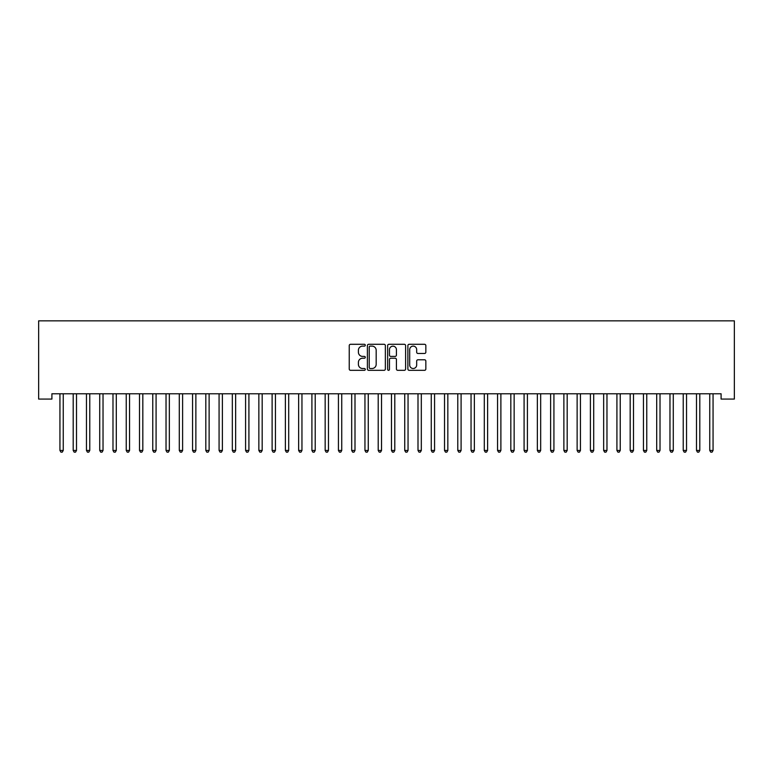 <?xml version="1.0" encoding="UTF-8"?>
<svg xmlns="http://www.w3.org/2000/svg" width="773" height="773" viewBox="0 0 773 773"><rect width="100%" height="100%" fill="white"/><g stroke="black" fill="none" stroke-linecap="round" stroke-linejoin="round"><path stroke-width="1.16" d="M365.281 345.202A0.908 0.908 0 0 0 364.373 344.294L350.536 344.294A1.304 1.304 0 0 0 349.241 345.599L349.241 369.03A1.304 1.304 0 0 0 350.536 370.325L364.373 370.325A0.908 0.908 0 0 0 365.281 369.417A0.908 0.908 0 0 0 364.373 368.508L362.585 368.508A4.165 4.165 0 0 1 358.411 364.344L358.411 362.392A4.165 4.165 0 0 1 362.585 358.218L364.373 358.218A0.908 0.908 0 0 0 365.281 357.31A0.908 0.908 0 0 0 364.373 356.401L362.585 356.401A4.165 4.165 0 0 1 358.411 352.237L358.411 350.285A4.165 4.165 0 0 1 362.585 346.12L364.373 346.12A0.908 0.908 0 0 0 365.281 345.202M424.541 353.474A1.304 1.304 0 0 0 425.846 352.169L425.846 345.599A1.304 1.304 0 0 0 424.541 344.294L409.178 344.294A1.304 1.304 0 0 0 407.883 345.599L407.883 369.03A1.304 1.304 0 0 0 409.178 370.325L424.541 370.325A1.304 1.304 0 0 0 425.846 369.03L425.846 361.088A1.304 1.304 0 0 0 424.541 359.783L417.971 359.783A1.304 1.304 0 0 0 416.666 361.088L416.666 365.02A3.479 3.479 0 0 1 413.188 368.508A3.479 3.479 0 0 1 409.7 365.02L409.7 349.599A3.479 3.479 0 0 1 413.188 346.12A3.479 3.479 0 0 1 416.666 349.599L416.666 352.169A1.304 1.304 0 0 0 417.971 353.474L424.541 353.474M721.093 393.776L51.907 393.776L51.907 399.081L38.65 399.081L38.65 320.843L734.35 320.843L734.35 399.081L721.093 399.081L721.093 393.776M385.36 345.599A1.304 1.304 0 0 0 384.055 344.294L368.702 344.294A1.304 1.304 0 0 0 367.397 345.599L367.397 369.03A1.304 1.304 0 0 0 368.702 370.325L384.055 370.325A1.304 1.304 0 0 0 385.36 369.03L385.36 345.599M388.945 344.294L404.298 344.294A1.304 1.304 0 0 1 405.603 345.599L405.603 369.03A1.304 1.304 0 0 1 404.298 370.325L397.728 370.325A1.304 1.304 0 0 1 396.423 369.03L396.423 359.522A1.304 1.304 0 0 0 395.129 358.218L390.761 358.218A1.304 1.304 0 0 0 389.457 359.522L389.457 369.417A0.908 0.908 0 0 1 388.548 370.325A0.908 0.908 0 0 1 387.64 369.417L387.64 345.599A1.304 1.304 0 0 1 388.945 344.294M370.132 346.12A0.908 0.908 0 0 0 369.223 347.029L369.223 367.59A0.908 0.908 0 0 0 370.132 368.508L372.016 368.508A4.165 4.165 0 0 0 376.18 364.344L376.18 350.285A4.165 4.165 0 0 0 372.016 346.12L370.132 346.12M396.423 349.667A3.479 3.479 0 0 0 392.945 346.178A3.479 3.479 0 0 0 389.457 349.667L389.457 355.097A1.304 1.304 0 0 0 390.761 356.401L395.129 356.401A1.304 1.304 0 0 0 396.423 355.097L396.423 349.667M59.84 393.979A1.324 1.324 -179.6 0 1 59.936 394.472A1.324 1.324 179.6 0 0 59.84 393.979L59.763 393.776M63.425 393.776L63.347 393.979A1.324 1.324 179.6 0 0 63.251 394.472L63.251 450.437L59.936 450.437L59.936 394.472M63.251 450.437L62.255 452.157L60.932 452.157L59.936 450.437M73.097 393.979A1.324 1.324 -179.6 0 1 73.193 394.472A1.324 1.324 179.6 0 0 73.097 393.979L73.02 393.776M86.363 393.979A1.324 1.324 -179.6 0 1 86.46 394.472A1.324 1.324 179.6 0 0 86.363 393.979L86.286 393.776M76.682 393.776L76.604 393.979A1.324 1.324 179.6 0 0 76.508 394.472L76.508 450.437L73.193 450.437L73.193 394.472M76.508 450.437L75.512 452.157L74.189 452.157L73.193 450.437M89.948 393.776L89.871 393.979A1.324 1.324 179.6 0 0 89.774 394.472L89.774 450.437L86.46 450.437L86.46 394.472M89.774 450.437L88.779 452.157L87.455 452.157L86.46 450.437M99.62 393.979A1.324 1.324 -179.6 0 1 99.717 394.472A1.324 1.324 179.6 0 0 99.62 393.979L99.543 393.776M112.887 393.979A1.324 1.324 -179.6 0 1 112.984 394.472A1.324 1.324 179.6 0 0 112.887 393.979L112.81 393.776M103.205 393.776L103.128 393.979A1.324 1.324 179.6 0 0 103.031 394.472L103.031 450.437L99.717 450.437L99.717 394.472M103.031 450.437L102.036 452.157L100.712 452.157L99.717 450.437M116.472 393.776L116.394 393.979A1.324 1.324 179.6 0 0 116.298 394.472L116.298 450.437L112.984 450.437L112.984 394.472M116.298 450.437L115.303 452.157L113.979 452.157L112.984 450.437M126.144 393.979A1.324 1.324 -179.6 0 1 126.241 394.472A1.324 1.324 179.6 0 0 126.144 393.979L126.067 393.776M129.729 393.776L129.651 393.979A1.324 1.324 179.6 0 0 129.555 394.472L129.555 450.437L126.241 450.437L126.241 394.472M129.555 450.437L128.56 452.157L127.236 452.157L126.241 450.437M139.411 393.979A1.324 1.324 -179.6 0 1 139.507 394.472A1.324 1.324 179.6 0 0 139.411 393.979L139.333 393.776M142.995 393.776L142.918 393.979A1.324 1.324 179.6 0 0 142.821 394.472L142.821 450.437L139.507 450.437L139.507 394.472M142.821 450.437L141.826 452.157L140.502 452.157L139.507 450.437M152.668 393.979A1.324 1.324 -179.6 0 1 152.764 394.472A1.324 1.324 179.6 0 0 152.668 393.979L152.59 393.776M165.934 393.979A1.324 1.324 -179.6 0 1 166.031 394.472A1.324 1.324 179.6 0 0 165.934 393.979L165.857 393.776M179.191 393.979A1.324 1.324 -179.6 0 1 179.288 394.472A1.324 1.324 179.6 0 0 179.191 393.979L179.114 393.776M192.458 393.979A1.324 1.324 -179.6 0 1 192.554 394.472A1.324 1.324 179.6 0 0 192.458 393.979L192.38 393.776M205.715 393.979A1.324 1.324 -179.6 0 1 205.811 394.472A1.324 1.324 179.6 0 0 205.715 393.979L205.637 393.776M218.981 393.979A1.324 1.324 -179.6 0 1 219.078 394.472A1.324 1.324 179.6 0 0 218.981 393.979L218.894 393.776M232.238 393.979A1.324 1.324 -179.6 0 1 232.335 394.472A1.324 1.324 179.6 0 0 232.238 393.979L232.161 393.776M245.505 393.979A1.324 1.324 -179.6 0 1 245.592 394.472A1.324 1.324 179.6 0 0 245.505 393.979L245.418 393.776M258.762 393.979A1.324 1.324 -179.6 0 1 258.858 394.472A1.324 1.324 179.6 0 0 258.762 393.979L258.684 393.776M156.252 393.776L156.175 393.979A1.324 1.324 179.6 0 0 156.078 394.472L156.078 450.437L152.764 450.437L152.764 394.472M156.078 450.437L155.083 452.157L153.759 452.157L152.764 450.437M169.519 393.776L169.442 393.979A1.324 1.324 179.6 0 0 169.345 394.472L169.345 450.437L166.031 450.437L166.031 394.472M169.345 450.437L168.35 452.157L167.026 452.157L166.031 450.437M182.776 393.776L182.699 393.979A1.324 1.324 179.6 0 0 182.602 394.472L182.602 450.437L179.288 450.437L179.288 394.472M182.602 450.437L181.607 452.157L180.283 452.157L179.288 450.437M196.042 393.776L195.965 393.979A1.324 1.324 179.6 0 0 195.869 394.472L195.869 450.437L192.554 450.437L192.554 394.472M195.869 450.437L194.873 452.157L193.54 452.157L192.554 450.437M209.299 393.776L209.222 393.979A1.324 1.324 179.6 0 0 209.125 394.472L209.125 450.437L205.811 450.437L205.811 394.472M209.125 450.437L208.13 452.157L206.806 452.157L205.811 450.437M222.566 393.776L222.489 393.979A1.324 1.324 179.6 0 0 222.392 394.472L222.392 450.437L219.078 450.437L219.078 394.472M222.392 450.437L221.397 452.157L220.063 452.157L219.078 450.437M235.823 393.776L235.746 393.979A1.324 1.324 179.6 0 0 235.649 394.472L235.649 450.437L232.335 450.437L232.335 394.472M235.649 450.437L234.654 452.157L233.33 452.157L232.335 450.437M249.09 393.776L249.012 393.979A1.324 1.324 179.6 0 0 248.916 394.472L248.916 450.437L245.592 450.437L245.592 394.472M248.916 450.437L247.92 452.157L246.587 452.157L245.592 450.437M262.347 393.776L262.269 393.979A1.324 1.324 179.6 0 0 262.173 394.472L262.173 450.437L258.858 450.437L258.858 394.472M262.173 450.437L261.177 452.157L259.854 452.157L258.858 450.437M272.019 393.979A1.324 1.324 -179.6 0 1 272.115 394.472A1.324 1.324 179.6 0 0 272.019 393.979L271.941 393.776M275.613 393.776L275.526 393.979A1.324 1.324 179.6 0 0 275.439 394.472L275.439 450.437L272.115 450.437L272.115 394.472M275.439 450.437L274.444 452.157L273.111 452.157L272.115 450.437M285.285 393.979A1.324 1.324 -179.6 0 1 285.382 394.472A1.324 1.324 179.6 0 0 285.285 393.979L285.208 393.776M288.87 393.776L288.793 393.979A1.324 1.324 179.6 0 0 288.696 394.472L288.696 450.437L285.382 450.437L285.382 394.472M288.696 450.437L287.701 452.157L286.377 452.157L285.382 450.437M298.542 393.979A1.324 1.324 -179.6 0 1 298.639 394.472A1.324 1.324 179.6 0 0 298.542 393.979L298.465 393.776M302.137 393.776L302.05 393.979A1.324 1.324 179.6 0 0 301.953 394.472L301.953 450.437L298.639 450.437L298.639 394.472M301.953 450.437L300.968 452.157L299.634 452.157L298.639 450.437M311.809 393.979A1.324 1.324 -179.6 0 1 311.906 394.472A1.324 1.324 179.6 0 0 311.809 393.979L311.732 393.776M315.394 393.776L315.316 393.979A1.324 1.324 179.6 0 0 315.22 394.472L315.22 450.437L311.906 450.437L311.906 394.472M315.22 450.437L314.225 452.157L312.901 452.157L311.906 450.437M325.066 393.979A1.324 1.324 -179.6 0 1 325.162 394.472A1.324 1.324 179.6 0 0 325.066 393.979L324.989 393.776M328.651 393.776L328.573 393.979A1.324 1.324 179.6 0 0 328.477 394.472L328.477 450.437L325.162 450.437L325.162 394.472M328.477 450.437L327.481 452.157L326.158 452.157L325.162 450.437M338.332 393.979A1.324 1.324 -179.6 0 1 338.429 394.472A1.324 1.324 179.6 0 0 338.332 393.979L338.255 393.776M341.917 393.776L341.84 393.979A1.324 1.324 179.6 0 0 341.743 394.472L341.743 450.437L338.429 450.437L338.429 394.472M341.743 450.437L340.748 452.157L339.424 452.157L338.429 450.437M351.589 393.979A1.324 1.324 -179.6 0 1 351.686 394.472A1.324 1.324 179.6 0 0 351.589 393.979L351.512 393.776M355.174 393.776L355.097 393.979A1.324 1.324 179.6 0 0 355 394.472L355 450.437L351.686 450.437L351.686 394.472M355 450.437L354.005 452.157L352.681 452.157L351.686 450.437M364.856 393.979A1.324 1.324 -179.6 0 1 364.953 394.472A1.324 1.324 179.6 0 0 364.856 393.979L364.779 393.776M368.441 393.776L368.363 393.979A1.324 1.324 179.6 0 0 368.267 394.472L368.267 450.437L364.953 450.437L364.953 394.472M368.267 450.437L367.272 452.157L365.948 452.157L364.953 450.437M378.113 393.979A1.324 1.324 -179.6 0 1 378.21 394.472A1.324 1.324 179.6 0 0 378.113 393.979L378.036 393.776M381.698 393.776L381.62 393.979A1.324 1.324 179.6 0 0 381.524 394.472L381.524 450.437L378.21 450.437L378.21 394.472M381.524 450.437L380.529 452.157L379.205 452.157L378.21 450.437M391.38 393.979A1.324 1.324 -179.6 0 1 391.476 394.472A1.324 1.324 179.6 0 0 391.38 393.979L391.302 393.776M394.964 393.776L394.887 393.979A1.324 1.324 179.6 0 0 394.79 394.472L394.79 450.437L391.476 450.437L391.476 394.472M394.79 450.437L393.795 452.157L392.471 452.157L391.476 450.437M404.637 393.979A1.324 1.324 -179.6 0 1 404.733 394.472A1.324 1.324 179.6 0 0 404.637 393.979L404.559 393.776M408.221 393.776L408.144 393.979A1.324 1.324 179.6 0 0 408.047 394.472L408.047 450.437L404.733 450.437L404.733 394.472M408.047 450.437L407.052 452.157L405.728 452.157L404.733 450.437M417.903 393.979A1.324 1.324 -179.6 0 1 418 394.472A1.324 1.324 179.6 0 0 417.903 393.979L417.826 393.776M421.488 393.776L421.411 393.979A1.324 1.324 179.6 0 0 421.314 394.472L421.314 450.437L418 450.437L418 394.472M421.314 450.437L420.319 452.157L418.995 452.157L418 450.437M431.16 393.979A1.324 1.324 -179.6 0 1 431.257 394.472A1.324 1.324 179.6 0 0 431.16 393.979L431.083 393.776M434.745 393.776L434.668 393.979A1.324 1.324 179.6 0 0 434.571 394.472L434.571 450.437L431.257 450.437L431.257 394.472M434.571 450.437L433.576 452.157L432.252 452.157L431.257 450.437M444.427 393.979A1.324 1.324 -179.6 0 1 444.523 394.472A1.324 1.324 179.6 0 0 444.427 393.979L444.349 393.776M448.011 393.776L447.934 393.979A1.324 1.324 179.6 0 0 447.838 394.472L447.838 450.437L444.523 450.437L444.523 394.472M447.838 450.437L446.842 452.157L445.519 452.157L444.523 450.437M457.684 393.979A1.324 1.324 -179.6 0 1 457.78 394.472A1.324 1.324 179.6 0 0 457.684 393.979L457.606 393.776M461.268 393.776L461.191 393.979A1.324 1.324 179.6 0 0 461.095 394.472L461.095 450.437L457.78 450.437L457.78 394.472M461.095 450.437L460.099 452.157L458.776 452.157L457.78 450.437M470.95 393.979A1.324 1.324 -179.6 0 1 471.047 394.472A1.324 1.324 179.6 0 0 470.95 393.979L470.863 393.776M474.535 393.776L474.458 393.979A1.324 1.324 179.6 0 0 474.361 394.472L474.361 450.437L471.047 450.437L471.047 394.472M474.361 450.437L473.366 452.157L472.032 452.157L471.047 450.437M484.207 393.979A1.324 1.324 -179.6 0 1 484.304 394.472A1.324 1.324 179.6 0 0 484.207 393.979L484.13 393.776M487.792 393.776L487.715 393.979A1.324 1.324 179.6 0 0 487.618 394.472L487.618 450.437L484.304 450.437L484.304 394.472M487.618 450.437L486.623 452.157L485.299 452.157L484.304 450.437M497.474 393.979A1.324 1.324 -179.6 0 1 497.561 394.472A1.324 1.324 179.6 0 0 497.474 393.979L497.387 393.776M501.059 393.776L500.981 393.979A1.324 1.324 179.6 0 0 500.885 394.472L500.885 450.437L497.561 450.437L497.561 394.472M500.885 450.437L499.889 452.157L498.556 452.157L497.561 450.437M510.731 393.979A1.324 1.324 -179.6 0 1 510.827 394.472A1.324 1.324 179.6 0 0 510.731 393.979L510.653 393.776M514.316 393.776L514.238 393.979A1.324 1.324 179.6 0 0 514.142 394.472L514.142 450.437L510.827 450.437L510.827 394.472M514.142 450.437L513.146 452.157L511.823 452.157L510.827 450.437M523.988 393.979A1.324 1.324 -179.6 0 1 524.084 394.472A1.324 1.324 179.6 0 0 523.988 393.979L523.91 393.776M527.582 393.776L527.495 393.979A1.324 1.324 179.6 0 0 527.408 394.472L527.408 450.437L524.084 450.437L524.084 394.472M527.408 450.437L526.413 452.157L525.08 452.157L524.084 450.437M537.254 393.979A1.324 1.324 -179.6 0 1 537.351 394.472A1.324 1.324 179.6 0 0 537.254 393.979L537.177 393.776M540.839 393.776L540.762 393.979A1.324 1.324 179.6 0 0 540.665 394.472L540.665 450.437L537.351 450.437L537.351 394.472M540.665 450.437L539.67 452.157L538.346 452.157L537.351 450.437M550.511 393.979A1.324 1.324 -179.6 0 1 550.608 394.472A1.324 1.324 179.6 0 0 550.511 393.979L550.434 393.776M554.106 393.776L554.019 393.979A1.324 1.324 179.6 0 0 553.922 394.472L553.922 450.437L550.608 450.437L550.608 394.472M553.922 450.437L552.937 452.157L551.603 452.157L550.608 450.437M563.778 393.979A1.324 1.324 -179.6 0 1 563.875 394.472A1.324 1.324 179.6 0 0 563.778 393.979L563.701 393.776M567.363 393.776L567.285 393.979A1.324 1.324 179.6 0 0 567.189 394.472L567.189 450.437L563.875 450.437L563.875 394.472M567.189 450.437L566.194 452.157L564.87 452.157L563.875 450.437M577.035 393.979A1.324 1.324 -179.6 0 1 577.131 394.472A1.324 1.324 179.6 0 0 577.035 393.979L576.958 393.776M580.62 393.776L580.542 393.979A1.324 1.324 179.6 0 0 580.446 394.472L580.446 450.437L577.131 450.437L577.131 394.472M580.446 450.437L579.46 452.157L578.127 452.157L577.131 450.437M590.301 393.979A1.324 1.324 -179.6 0 1 590.398 394.472A1.324 1.324 179.6 0 0 590.301 393.979L590.224 393.776M593.886 393.776L593.809 393.979A1.324 1.324 179.6 0 0 593.712 394.472L593.712 450.437L590.398 450.437L590.398 394.472M593.712 450.437L592.717 452.157L591.393 452.157L590.398 450.437M603.558 393.979A1.324 1.324 -179.6 0 1 603.655 394.472A1.324 1.324 179.6 0 0 603.558 393.979L603.481 393.776M607.143 393.776L607.066 393.979A1.324 1.324 179.6 0 0 606.969 394.472L606.969 450.437L603.655 450.437L603.655 394.472M606.969 450.437L605.974 452.157L604.65 452.157L603.655 450.437M616.825 393.979A1.324 1.324 -179.6 0 1 616.922 394.472A1.324 1.324 179.6 0 0 616.825 393.979L616.748 393.776M620.41 393.776L620.332 393.979A1.324 1.324 179.6 0 0 620.236 394.472L620.236 450.437L616.922 450.437L616.922 394.472M620.236 450.437L619.241 452.157L617.917 452.157L616.922 450.437M630.082 393.979A1.324 1.324 -179.6 0 1 630.179 394.472A1.324 1.324 179.6 0 0 630.082 393.979L630.005 393.776M633.667 393.776L633.589 393.979A1.324 1.324 179.6 0 0 633.493 394.472L633.493 450.437L630.179 450.437L630.179 394.472M633.493 450.437L632.498 452.157L631.174 452.157L630.179 450.437M643.349 393.979A1.324 1.324 -179.6 0 1 643.445 394.472A1.324 1.324 179.6 0 0 643.349 393.979L643.271 393.776M646.933 393.776L646.856 393.979A1.324 1.324 179.6 0 0 646.759 394.472L646.759 450.437L643.445 450.437L643.445 394.472M646.759 450.437L645.764 452.157L644.44 452.157L643.445 450.437M656.606 393.979A1.324 1.324 -179.6 0 1 656.702 394.472A1.324 1.324 179.6 0 0 656.606 393.979L656.528 393.776M660.19 393.776L660.113 393.979A1.324 1.324 179.6 0 0 660.016 394.472L660.016 450.437L656.702 450.437L656.702 394.472M660.016 450.437L659.021 452.157L657.697 452.157L656.702 450.437M669.872 393.979A1.324 1.324 -179.6 0 1 669.969 394.472A1.324 1.324 179.6 0 0 669.872 393.979L669.795 393.776M673.457 393.776L673.38 393.979A1.324 1.324 179.6 0 0 673.283 394.472L673.283 450.437L669.969 450.437L669.969 394.472M673.283 450.437L672.288 452.157L670.964 452.157L669.969 450.437M683.129 393.979A1.324 1.324 -179.6 0 1 683.226 394.472A1.324 1.324 179.6 0 0 683.129 393.979L683.052 393.776M686.714 393.776L686.637 393.979A1.324 1.324 179.6 0 0 686.54 394.472L686.54 450.437L683.226 450.437L683.226 394.472M686.54 450.437L685.545 452.157L684.221 452.157L683.226 450.437M696.396 393.979A1.324 1.324 -179.6 0 1 696.492 394.472A1.324 1.324 179.6 0 0 696.396 393.979L696.318 393.776M699.98 393.776L699.903 393.979A1.324 1.324 179.6 0 0 699.807 394.472L699.807 450.437L696.492 450.437L696.492 394.472M699.807 450.437L698.811 452.157L697.488 452.157L696.492 450.437M709.653 393.979A1.324 1.324 -179.6 0 1 709.749 394.472A1.324 1.324 179.6 0 0 709.653 393.979L709.575 393.776M713.237 393.776L713.16 393.979A1.324 1.324 179.6 0 0 713.064 394.472L713.064 450.437L709.749 450.437L709.749 394.472M713.064 450.437L712.068 452.157L710.745 452.157L709.749 450.437"/></g></svg>
